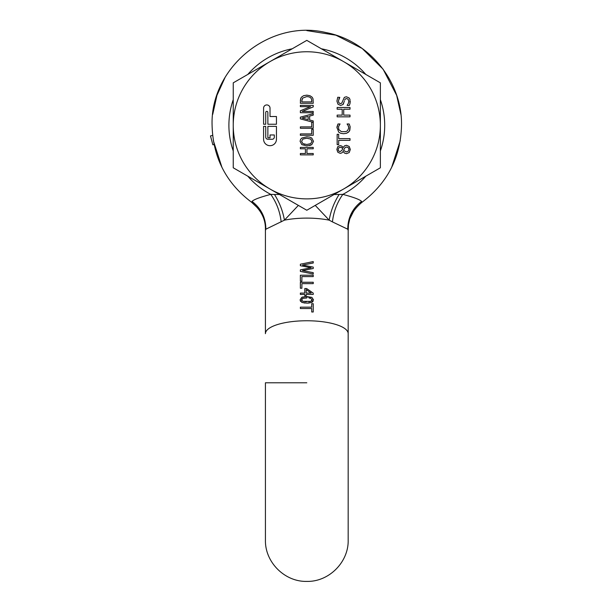 <?xml version="1.0" encoding="UTF-8"?>
<svg xmlns="http://www.w3.org/2000/svg" width="612" height="612" viewBox="0 0 612 612"><rect width="100%" height="100%" fill="white"/><g stroke="black" fill="none" stroke-linecap="round" stroke-linejoin="round"><path stroke-width="0.92" d="M265.73 112.44A1.071 1.071 0 0 1 266.801 111.369A1.071 1.071 0 0 1 267.872 112.44L267.872 124.244L276.456 124.244L276.456 116.517L270.022 116.517L270.022 108.148A3.221 3.221 0 0 0 266.801 104.927A3.221 3.221 0 0 0 263.581 108.148L263.581 124.244L265.73 124.244L265.73 112.44M263.581 139.261A6.434 6.434 0 0 0 270.022 145.694A6.434 6.434 0 0 0 276.456 139.261L276.456 126.386L267.872 126.386L267.872 137.83L270.022 137.83L270.022 134.969L274.314 134.969L274.314 137.111A2.142 2.142 0 0 1 272.164 139.261L267.872 139.261A2.142 2.142 0 0 1 265.73 137.111L265.73 126.386L263.581 126.386L263.581 139.261M301.846 100.858L302.619 98.134L306.796 96.574L309.297 96.933L310.904 98.004L311.577 99.259L311.76 101.906L301.846 101.906L301.846 100.858M308.18 119.631L308.18 116.448L302.083 118.04L308.18 119.631M301.578 141.349L302.909 143.636L301.578 141.349L302.909 139.062L306.803 138.22L310.682 139.062L306.803 138.22M302.909 143.636L306.803 144.478L310.682 143.629L312.028 141.349L310.682 143.629L306.803 144.478M312.028 141.349L310.682 139.062M340.05 151.615L338.643 151.019L340.05 151.615L341.924 150.391L342.728 148.571L341.542 147.553L340.15 147.293L341.542 147.553M340.15 147.293L338.704 147.867L338.13 149.481L338.643 151.019M343.584 150.453L344.028 149.343L343.584 150.453L346.338 151.921L343.584 150.453M346.338 151.921L348.266 151.218L349.031 149.45L348.381 147.706L346.599 147.048L345.336 147.362L344.388 148.563L345.336 147.362M344.388 148.563L344.028 149.343M311.76 100.858L311.577 99.259M302.619 98.134L302.03 99.305M304.179 144.164L304.562 144.256M233.241 167.787L233.241 82.842L306.803 40.369L380.366 82.842L380.366 167.787L306.803 210.26L233.241 167.787M301.387 97.239L303.575 95.701L301.387 97.239L300.637 98.647L300.362 103.267L313.237 103.267L313.03 98.838L312.204 97.247L309.993 95.724L306.811 95.151L303.575 95.701L306.811 95.151L309.993 95.724M300.094 141.349L301.838 144.654L306.803 145.893L311.76 144.669L313.512 141.349L311.76 138.044L309.634 137.119L306.803 136.797L301.838 138.044L300.553 139.46L300.094 141.349L301.838 144.654M341.886 152.893L343.095 151.485L344.541 153.107L346.461 153.666L349.207 152.556L350.316 149.473L349.2 146.475L346.43 145.274L344.495 145.855L343.217 147.561L341.84 146.107L340.134 145.602L337.77 146.658L336.852 149.473L337.824 152.258L340.249 153.352L341.886 152.893L343.095 151.485M349.421 131.083L350.156 126.715L349.146 123.961L347.103 123.961L348.274 125.728M347.103 124.091L348.136 125.452L348.771 127.946L347.486 130.754L345.872 131.626L341.358 131.641L338.719 129.507L338.551 126.615L340.065 123.961L338 123.961L336.998 126.799M336.952 127.265L338.688 132.123L340.777 133.317L343.592 133.73L346.476 133.301L348.978 131.679M350.156 126.715L349.827 130.28L348.557 132.108L346.476 133.301L343.592 133.73L340.777 133.317L338.688 132.123M338.818 98.968L339.798 97.392L338.398 100.98L338.956 102.908L340.425 103.642L341.726 103.206L344.327 97.377L346.346 96.765L349.085 97.935L349.949 99.328L349.957 103.673L350.248 101.294M336.921 101.095L337.977 104.201L340.601 105.425L337.977 104.201L336.921 101.095L337.755 97.262L339.798 97.392M343.623 103.657L342.927 104.591L344.365 101.225M346.622 98.547L345.367 98.93L346.622 98.547L348.182 99.274L346.622 98.547M348.327 103.482L348.771 101.416L348.327 103.482L347.103 105.394L348.327 103.482M270.022 189.024A73.562 73.562 0 0 1 306.803 51.752A73.562 73.562 0 0 1 343.584 189.024A73.562 73.562 0 0 1 270.022 189.024M300.637 98.647L300.362 100.919M313.03 98.838L312.204 97.247M300.362 105.356L300.362 106.641L310.559 106.641L300.362 110.772L300.362 112.723L313.237 112.723L313.237 111.438L302.137 111.438L313.237 106.893L313.237 105.356L300.362 105.356M309.641 120.013L309.641 116.058L313.237 115.133L313.237 113.694L300.362 117.167L300.362 118.858L313.084 122.285L311.715 122.285L311.715 126.891L300.362 126.891L300.362 128.252L313.237 128.252L313.237 120.939L309.641 120.013M311.715 129.331L311.715 133.929L300.362 133.929L300.362 135.298L313.237 135.298L313.237 129.331L311.715 129.331M300.362 147.408L300.362 148.777L305.419 148.777L305.419 153.513L300.362 153.513L300.362 154.882L313.237 154.882L313.237 153.513L306.941 153.513L306.941 148.777L313.237 148.777L313.237 147.408L300.362 147.408M309.649 145.58L311.76 144.669M309.634 137.119L306.803 136.797M301.838 138.044L300.553 139.46M350.018 138.618L338.673 138.618L338.673 134.303L337.151 134.303L337.151 144.654L338.673 144.654L338.673 140.332L350.018 140.332L350.018 138.618M349.529 124.764L349.146 123.961M348.588 126.577L348.771 127.946M347.486 130.754L345.872 131.626M338.719 129.507L338.551 126.615L339.568 124.68M338 123.961L336.921 127.939M337.151 107.49L337.151 109.204L342.2 109.204L342.2 115.125L337.151 115.125L337.151 116.838L350.018 116.838L350.018 115.125L343.722 115.125L343.722 109.204L350.018 109.204L350.018 107.49L337.151 107.49M340.601 105.425L342.927 104.591M344.648 100.131L345.367 98.93M348.182 99.274L348.771 101.416M347.103 105.394L349.245 105.516L349.957 103.673M349.085 97.935L349.949 99.328M302.986 296.927L301.754 297.356L300.102 299.857L301.724 302.343L304.998 303.085M304.807 301.678L306.627 301.739M310.72 298.327L309.06 298.052L310.72 298.327L312.074 299.857L310.743 301.364L302.886 301.372L301.532 299.857L302.917 298.327L301.892 298.893L301.915 300.844M304.233 296.705L311.89 297.371L313.505 299.857L311.837 302.351L306.811 303.147L301.724 302.343M300.102 299.857L300.523 301.349M306.796 297.975L302.917 298.327M332.446 221.904L347.769 229.209L348.182 228.957C348.021 219.027 352.573 210.168 361.853 202.388L361.577 201.402C359.833 199.566 353.591 197.225 342.835 194.379C337.005 202.679 333.54 211.859 332.446 221.904L329.172 220.159C330.771 211.048 334.091 202.48 339.117 194.471L334.083 194.509M313.245 261.584L300.37 264.223L300.37 265.723L311.057 267.773L300.37 269.869L300.37 271.414L313.245 274L313.245 272.654L302.435 270.596L313.245 268.507L313.245 267.123L302.542 265.065L313.245 262.992L313.245 261.584M313.245 275.216L300.37 275.216L300.37 281.183L301.892 281.183L301.892 276.586L313.245 276.586L313.245 275.216M313.245 282.262L300.37 282.262L300.37 288.229L301.892 288.229L301.892 283.631L313.245 283.631L313.245 282.262M313.245 293.14L306.612 288.543L304.791 288.543L304.791 293.087L300.37 293.087L300.37 294.418L304.791 294.418L304.791 295.634L306.184 295.634L306.184 294.418L313.245 294.418L313.245 293.14M311.722 307.163L300.37 307.163L300.37 308.532L311.722 308.532L311.722 311.982L313.245 311.982L313.245 303.713L311.722 303.713L311.722 307.163M301.754 297.356L306.796 296.568L311.898 297.371M252.014 202.511L251.754 202.388C260.964 210.015 265.524 218.867 265.424 228.957L265.837 229.209L284.435 220.159L298.373 205.387M306.184 293.087L311.202 293.087L306.184 289.614L306.184 293.087L311.202 293.087M306.803 271.43L302.435 270.596M302.749 269.402L300.37 269.869M310.873 273.518L313.245 274M302.741 263.734L300.37 264.223M310.865 268.974L313.245 268.507M361.577 201.402C352.405 208.47 347.8 217.742 347.769 229.209A41.379 12.921 -0 0 1 348.182 231.038L348.174 540.029C348.741 562.137 328.904 581.974 306.803 581.4C284.702 581.974 264.858 562.137 265.432 540.029L265.424 382.783M313.069 301.364L312.541 301.923M312.518 301.938L310.628 302.772M309.374 303.001L306.803 303.147M265.424 228.957L265.424 231.038A41.379 12.921 0 0 1 265.837 229.209C265.807 217.742 261.202 208.478 252.029 201.402L251.754 202.388L258.356 208.669M315.234 205.387L329.172 220.159A41.379 12.921 -0 0 0 306.803 218.109A41.379 12.921 -0 0 0 284.435 220.159C282.836 211.048 279.516 202.48 274.482 194.471L279.523 194.509M274.482 194.471L270.764 194.379C276.601 202.679 280.059 211.859 281.153 221.904M339.117 194.471L342.835 194.379A77.9 77.9 0 0 0 365.785 176.202M252.029 201.402C253.835 199.543 260.077 197.202 270.764 194.379A77.9 77.9 0 0 1 247.822 176.202M306.803 382.783L265.424 382.783L306.803 382.783M310.865 263.451L313.245 262.992M310.743 308.532L311.722 308.532M306.803 266.954L311.057 267.773M310.743 301.364L311.692 300.844L311.99 299.337M308.823 301.678L309.71 301.586M214.055 144.501L212.861 144.815L210.482 135.933L212.624 135.359M348.182 333.678A41.379 12.921 180 0 0 306.803 320.757A41.379 12.921 180 0 0 265.424 333.678L265.424 231.038M380.366 150.95A77.9 77.9 0 0 0 380.366 99.68M365.785 74.419A77.9 77.9 0 0 0 321.384 48.792M292.222 48.792A77.9 77.9 0 0 0 247.822 74.419M233.241 99.68A77.9 77.9 0 0 0 233.241 150.95M251.754 202.388C226.119 183.087 212.9 157.391 212.089 125.315C210.13 67.45 269.754 18.918 326.012 32.566C368.929 40.637 402.321 81.648 401.518 125.315C400.707 157.391 387.488 183.087 361.853 202.388M306.803 30.6L335.904 35.182L362.189 48.478L383.112 69.21L396.66 95.373L400.875 114.345M400.256 140.699L391.626 167.459M225.071 77.449L216.946 95.373L212.724 114.375M213.351 140.699L221.98 167.459M354.21 210.054L349.766 218.912L348.457 224.711L348.182 231.038"/></g></svg>
